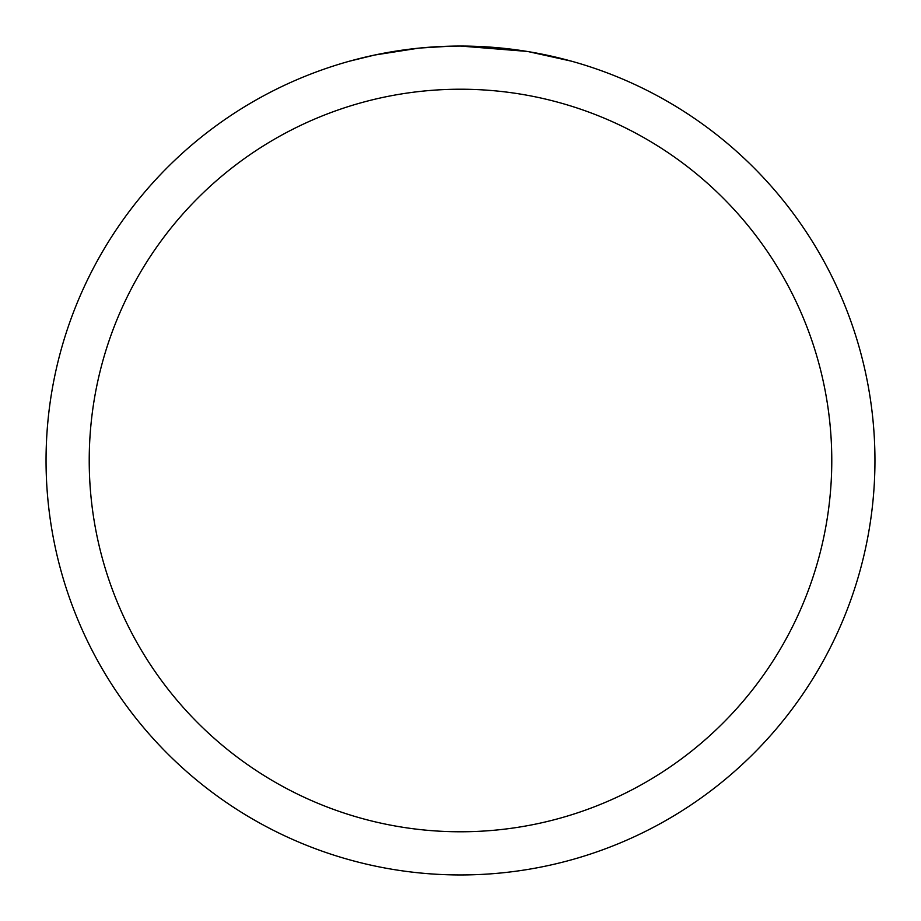 <?xml version="1.0" encoding="UTF-8"?>
<svg xmlns="http://www.w3.org/2000/svg" width="921" height="921" viewBox="0 0 921 921"><rect width="100%" height="100%" fill="white"/><g stroke="black" fill="none" stroke-linecap="round" stroke-linejoin="round"><path stroke-width="1.38" d="M452.959 46.119L460.5 46.05A414.45 414.45 0 0 1 874.95 460.5A414.45 414.45 0 0 1 460.5 874.95A414.45 414.45 0 0 1 46.05 460.5A414.45 414.45 0 0 1 460.5 46.05L526.766 51.38M528.527 51.668L571.308 61.143M460.5 89.222A371.278 371.278 0 0 1 831.778 460.5A371.278 371.278 0 0 1 460.5 831.778A371.278 371.278 0 0 1 89.222 460.5A371.278 371.278 0 0 1 460.5 89.222M418.433 48.191L374.697 55.03L349.692 61.143M433.158 46.948L435.219 46.821M382.284 53.499L400.877 50.356M404.354 49.872L413.886 48.675M424.144 47.65L430.084 47.167M431.592 47.063L433.918 46.902M437.463 46.695L443.692 46.395M450.68 46.165L420.183 48.019"/></g></svg>
